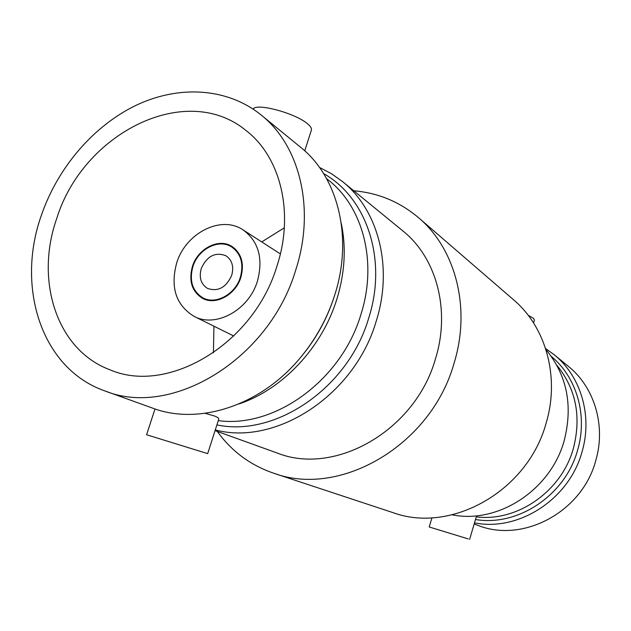 <?xml version="1.0" encoding="UTF-8"?>
<svg xmlns="http://www.w3.org/2000/svg" width="631" height="631" viewBox="0 0 631 631"><rect width="100%" height="100%" fill="white"/><g stroke="black" fill="none" stroke-linecap="round" stroke-linejoin="round"><path stroke-width="0.95" d="M468.265 538.921L429.214 526.988L468.265 538.921M545.933 349.574C567.001 375.2 573.106 405.488 564.248 440.43C550.871 490.042 498.009 524.211 452.23 514.825M533.542 322.922L534.41 319.964L533.44 318.3L528.139 315.224M545.602 348.541L554.01 354.59C580.733 375.934 592.761 415.655 582.058 451.741C569.343 499.216 518.698 531.846 474.496 522.862M217.316 431.438C231.593 451.291 250.389 465.213 273.696 473.211L392.932 512.617C451.086 534.078 527.958 491.052 546.194 422.88C559.957 376.967 545.878 327.039 513.595 299.82L418.574 217.727C399.738 201.825 378.143 192.849 353.778 190.783M474.149 524.03L478.085 525.449C523.178 543.362 582.366 511.851 595.79 460.464C606.091 425.578 594.339 387.087 568.326 366.295L554.01 354.59M273.696 473.211C340.125 498.033 431.296 445.226 454.091 363.133C471.183 307.873 455.535 248.819 418.574 217.727M215.061 430.634L276.946 452.94C334.785 476.334 415.443 430.634 435.508 358.692C450.715 309.892 436.344 257.566 402.838 230.914L342.507 181.562C378.348 210.02 393.365 267.173 376.242 321.069C354.906 395.069 276.181 446.18 215.281 429.932M319.499 167.452L331.449 173.699L342.507 181.562M253.078 109.053C256.651 102.585 296.665 113.596 308.015 124.22C310.72 126.586 311.848 128.535 311.399 130.057L304.734 150.848M207.686 453.634L146.589 434.743L207.686 453.634L218.744 419.134C218.996 418.266 217.545 417.201 214.374 415.947L205.122 413.321M261.289 115.118L300.608 147.283C337.948 176.901 353.313 237.335 334.816 294.764L332.829 300.735C325.493 321.368 314.853 340.125 300.916 357.02C261.234 405.646 198.844 425.673 152.686 408.147L104.904 390.92C171.364 418.298 269.334 359.583 295.75 269.958C315.563 209.2 299.954 145.737 261.289 115.118C227.349 87.654 179.228 84.964 136.493 105.117C93.759 125.545 57.965 167.262 41.52 214.879C15.53 287.073 41.488 368.93 104.904 390.92M277.017 265.903C294.559 212.473 280.416 156.472 245.656 130.238C185.68 81.154 83.118 133.259 56.837 218.2C34.673 280.196 56.561 349.937 109.849 369.734C167.649 395.077 253.828 344.195 277.017 265.903M284.321 227.815L261.731 241.91M213.933 326.195L213.436 352.824M257.44 281.118C263.403 258.505 258.639 241.452 243.14 229.944C221.221 214.824 185.672 232.973 176.68 262.977C170.133 287.397 175.954 305.207 194.127 316.391C215.747 328.167 248.882 310.113 257.44 281.118M240.853 277.388C244.497 263.608 241.515 253.276 231.908 246.405C218.783 237.745 197.748 248.622 192.4 266.511C188.551 280.945 191.903 291.546 202.48 298.297C215.486 305.751 235.655 294.914 240.853 277.388M192.873 266.613C189.103 280.756 192.392 291.136 202.74 297.761C215.494 305.081 235.268 294.456 240.356 277.277C243.929 263.766 241.01 253.638 231.577 246.902C218.72 238.431 198.118 249.087 192.873 266.613M231.711 275.337C234.03 266.59 232.105 260.067 225.953 255.76C215.274 251.753 207.039 255.997 201.25 268.49C198.852 277.498 200.918 284.131 207.449 288.391C217.995 291.979 226.079 287.626 231.711 275.337M556.802 365.175C575.945 388.751 581.498 416.405 573.453 448.144C561.771 491.328 517.199 522.176 476.271 516.844M551.281 356.365C576.671 377.243 587.903 415.387 577.625 450.037C565.463 495.225 517.909 526.814 475.49 519.51M323.624 173.604C366.635 197.598 387.592 259.294 368.749 317.985C348.462 387.868 275.479 437.425 216.898 424.908M326.566 178.597L328.309 179.993C363.054 207.047 377.606 262.188 360.995 314.206C341.702 380.114 274.753 428.496 218.271 420.617M341.276 223.382C346.34 247.667 344.873 272.876 336.899 299.015C322.031 347.634 282.451 389.564 238.873 403.974M332.829 300.735L332.403 301.949C325.351 321.771 315.129 339.801 301.744 356.026L300.916 357.02M431.975 517.759L429.214 526.988M476.579 515.819L469.614 539.395M155.005 408.951L146.589 434.743M243.14 229.944L280.361 253.907M194.127 316.391L233.793 336.031M202.74 297.761L207.063 300.033M231.577 246.902L235.749 249.45"/></g></svg>
